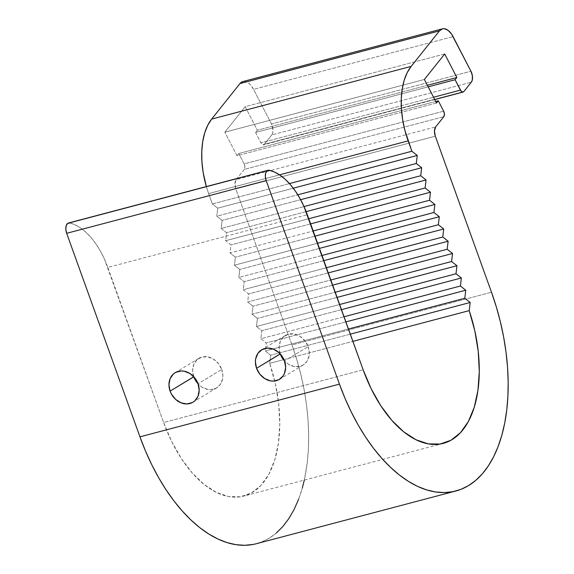 <?xml version="1.0" encoding="UTF-8"?>
<svg xmlns="http://www.w3.org/2000/svg" width="574" height="574" viewBox="0 0 574 574"><rect width="100%" height="100%" fill="white"/><g stroke="black" fill="none" stroke-linecap="round" stroke-linejoin="round"><path stroke-width="0.43" stroke-dasharray="2.87 2.15" d="M193.797 376.817L192.642 370.388L193.797 364.368L197.069 359.683L201.976 357.05L207.759 356.863L213.542 359.152L218.45 363.564L221.729 369.441L198.037 383.762L221.729 369.441A17.242 14.264 -121.1 0 0 198.841 358.37A17.242 14.264 -121.1 0 0 193.768 376.731M280.256 353.979L279.1 347.543L280.248 341.523L283.527 336.838L288.428 334.204L294.211 334.018L300.001 336.307L304.902 340.719L308.181 346.596L284.489 360.917L308.181 346.596A17.242 14.264 -121.1 0 0 285.3 335.525A17.242 14.264 -121.1 0 0 280.22 353.885M279.531 174.862L208.642 193.596L212.373 203.957L289.461 183.587L212.373 203.957L217.733 208.175L216.778 216.204L297.798 194.801L216.778 216.204L222.145 220.423L221.191 228.459L304.026 206.575L221.191 228.459L226.558 232.678L225.604 240.714L308.762 218.737L225.604 240.714L230.97 244.926L230.016 252.962L313.174 230.992L230.016 252.962L235.376 257.181L234.422 265.217L317.587 243.24L234.422 265.217L239.788 269.436L238.834 277.472L322 255.495L238.834 277.472L244.201 281.683L243.247 289.719L326.405 267.749L243.247 289.719L248.614 293.938L247.659 301.974L330.818 279.997L247.659 301.974L253.026 306.186L252.072 314.222L335.23 292.252L252.072 314.222L257.432 318.441L256.478 326.477L339.643 304.507L256.478 326.477L261.844 330.696L260.89 338.732L344.056 316.755L260.89 338.732L266.257 342.943L265.303 350.979L348.461 329.01L265.303 350.979L270.67 355.198L269.701 363.342L283.427 359.711L269.701 363.342L275.326 383.626L278.727 404.189L279.775 424.258L278.433 443.071L274.752 459.932L268.869 474.203L260.998 485.36L251.448 492.973L240.563 496.761L228.761 496.589L216.477 492.456L204.172 484.513L192.312 473.062L181.334 458.54L171.655 441.478L163.64 422.529L363.155 369.807L163.64 422.529A108.795 59.416 75.2 0 0 243.756 496.087A108.795 59.416 75.2 0 0 269.701 363.342L270.67 355.198L265.303 350.979L266.257 342.943L260.89 338.732L261.844 330.696L256.478 326.477L257.432 318.441L252.072 314.222L253.026 306.186L247.659 301.974L248.614 293.938L243.247 289.719L244.201 281.683L238.834 277.472L239.788 269.436L234.422 265.217L235.376 257.181L230.016 252.962L230.97 244.926L225.604 240.714L226.558 232.678L221.191 228.459L222.145 220.423L216.778 216.204L217.733 208.175L212.373 203.957L208.642 193.596L279.531 174.862M206.353 186.572A65.687 35.875 75.2 0 0 208.642 193.596L206.353 186.572M271.437 123.955L253.564 89.336L453.073 36.614L253.564 89.336L250.336 84.651L248.506 83.008L244.754 81.415L242.917 81.551A16.424 8.969 75.2 0 1 253.564 89.336L271.437 123.955L470.945 71.241L271.437 123.955L273.016 130.04L272.743 132.852L271.782 134.926L471.297 82.211L271.782 134.926A8.208 4.484 75.2 0 0 271.437 123.955M463.842 91.56L264.327 144.282L271.782 134.926L264.327 144.282L463.842 91.56M255.566 132.458L260.926 142.84L433.535 97.236L260.926 142.84L262.662 144.698L264.327 144.282A4.104 2.239 75.2 0 1 263.588 144.784A4.104 2.239 75.2 0 1 260.926 142.84L255.566 132.458L428.168 86.846L255.566 132.458L257.339 130.226L427.372 85.304L257.339 130.226L255.566 132.458M444.699 53.97L245.184 106.685L257.339 130.226L245.184 106.685L444.699 53.97M424.365 79.47L224.85 132.185L245.184 106.685L224.85 132.185L424.365 79.47M436.52 103.011L237.005 155.733L224.85 132.185L237.005 155.733L436.52 103.011M435.716 101.469L238.784 153.502L237.005 155.733L238.784 153.502L435.716 101.469M443.652 111.177L244.144 163.891L238.784 153.502L244.144 163.891L443.652 111.177M236.172 179.59L244.316 169.38L443.831 116.658L244.316 169.38L244.933 166.934L244.144 163.891A4.104 2.239 75.2 0 1 244.316 169.38L236.172 179.59A8.208 4.484 75.2 0 0 235.799 188.903L291.987 344.96L491.495 292.238L291.987 344.96L235.799 188.903L234.945 183.615L236.172 179.59L435.688 126.876L236.172 179.59M435.314 136.181L235.799 188.903L435.314 136.181M256.341 543.721A158.065 86.322 75.2 0 0 291.987 344.96L296.823 359.625L300.876 374.6L304.112 389.724L306.509 404.864L308.023 419.874L308.654 434.597L308.396 448.904L307.248 462.651L304.299 480.094M69.82 222.992L75.223 224.886L80.647 228L85.978 232.283L91.123 237.636L95.966 243.964L100.414 251.139L104.389 259.01L163.64 422.529L107.804 267.427L307.312 214.712L107.804 267.427A65.687 35.875 75.2 0 0 69.82 222.992L269.335 170.27L69.82 222.992A8.208 4.484 75.2 0 0 68.521 222.992L68.665 222.956M221.729 369.441L222.884 375.877L222.59 378.998L220.337 384.451L216.168 388.182L210.715 389.624L207.766 389.402L201.983 387.113L198.066 383.848A17.242 14.264 -121.1 0 0 216.685 387.888A17.242 14.264 -121.1 0 0 221.729 369.441M308.181 346.596L309.336 353.032L309.049 356.153L306.789 361.606L302.62 365.337L300.008 366.37L294.225 366.556L288.435 364.268L284.525 361.003A17.242 14.264 -121.1 0 0 303.137 365.042A17.242 14.264 -121.1 0 0 308.181 346.596M283.951 359.575L352.91 341.351L283.951 359.575M350.312 334.154L270.67 355.198L350.312 334.154M345.907 321.899L266.257 342.943L345.907 321.899M341.494 309.651L261.844 330.696L341.494 309.651M337.082 297.397L257.432 318.441L337.082 297.397M332.669 285.142L253.026 306.186L332.669 285.142M328.263 272.894L248.614 293.938L328.263 272.894M323.851 260.639L244.201 281.683L323.851 260.639M319.438 248.384L239.788 269.436L319.438 248.384M315.026 236.136L235.376 257.181L315.026 236.136M310.613 223.882L230.97 244.926L310.613 223.882M306.157 211.641L226.558 232.678L306.157 211.641M300.625 199.687L222.145 220.423L300.625 199.687M293.278 188.207L217.733 208.175L293.278 188.207M253.184 544.439L261.328 542.107L269.034 538.312L276.23 533.095M298.602 499.244L302.326 487.943M198.841 358.37L175.149 372.691M285.3 335.525L261.608 349.846M443.272 443.372L243.756 496.087M434.733 99.567L263.588 144.784M303.137 365.042L279.445 379.364M216.685 387.888L192.986 402.209"/><path stroke-width="0.86" d="M193.768 376.731A17.242 14.264 -121.1 0 0 193.797 376.817L170.105 391.138A17.242 14.264 58.9 0 1 175.149 372.691A17.242 14.264 58.9 0 1 198.037 383.762L199.185 390.191L198.037 396.211L194.765 400.896L192.469 402.503L187.024 403.938L181.126 402.869L175.673 399.454L171.504 394.209L170.105 391.138L168.95 384.702L170.098 378.689L173.377 374.004L175.666 372.397L181.119 370.955L184.067 371.177L189.851 373.466L194.758 377.886L198.037 383.762A17.242 14.264 58.9 0 1 192.986 402.209A17.242 14.264 58.9 0 1 170.105 391.138L193.768 376.731M280.22 353.885A17.242 14.264 -121.1 0 0 280.256 353.979L256.556 368.293A17.242 14.264 58.9 0 1 261.608 349.846A17.242 14.264 58.9 0 1 284.489 360.917L285.644 367.353L284.496 373.365L283.097 375.927L278.928 379.658L273.475 381.1L270.526 380.878L264.743 378.589L259.835 374.169L256.556 368.293L255.408 361.864L255.695 358.743L257.948 353.283L262.124 349.552L267.57 348.117L273.468 349.186L278.921 352.601L283.09 357.846L284.489 360.917A17.242 14.264 58.9 0 1 279.445 379.364A17.242 14.264 58.9 0 1 256.556 368.293L280.22 353.885M411.881 151.242L408.15 140.874L279.531 174.862L408.15 140.874A65.687 35.875 -104.8 0 1 411.149 66.39L211.634 119.105A65.687 35.875 75.2 0 0 206.353 186.572L203.131 172.329L201.919 161.638L201.775 151.306L202.722 141.627L204.724 132.881L207.723 125.297L211.634 119.105L239.961 83.582L439.469 30.867L411.149 66.39L211.634 119.105L239.961 83.582L439.469 30.867L411.149 66.39L407.231 72.582L404.232 80.159L402.231 88.913L401.291 98.592L401.427 108.924L402.647 119.614L404.907 130.363L411.881 151.242L417.248 155.454L293.278 188.207L417.248 155.454L416.294 163.49L421.66 167.708L300.625 199.687L421.66 167.708L420.706 175.744L426.066 179.956L306.157 211.641L426.066 179.956L425.112 187.992L430.478 192.211L310.613 223.882L430.478 192.211L429.524 200.247L434.891 204.466L315.026 236.136L434.891 204.466L433.937 212.502L439.304 216.714L319.438 248.384L439.304 216.714L438.349 224.75L443.716 228.969L323.851 260.639L443.716 228.969L442.762 237.005L448.122 241.224L328.263 272.894L448.122 241.224L447.168 249.252L452.534 253.471L332.669 285.142L452.534 253.471L451.58 261.507L456.947 265.726L337.082 297.397L456.947 265.726L455.993 273.762L461.36 277.974L341.494 309.651L461.36 277.974L460.405 286.01L465.765 290.229L345.907 321.899L465.765 290.229L464.811 298.265L470.178 302.484L350.312 334.154L470.178 302.484L469.216 310.62A108.795 59.416 -104.8 0 1 443.272 443.372A108.795 59.416 -104.8 0 1 363.155 369.807L303.904 206.288L299.929 198.417L295.474 191.25L290.631 184.921L285.493 179.569L280.162 175.285L274.738 172.164L269.335 170.27A65.687 35.875 -104.8 0 1 307.312 214.712L363.155 369.807L371.17 388.763L380.849 405.825L391.82 420.347L403.687 431.799L415.985 439.734L428.269 443.874L440.071 444.046L450.956 440.258L460.513 432.645L468.377 421.488L474.26 407.217L477.941 390.356L479.283 371.543L478.235 351.475L474.834 330.911L469.216 310.62L470.178 302.484L464.811 298.265L465.765 290.229L460.405 286.01L461.36 277.974L455.993 273.762L456.947 265.726L451.58 261.507L452.534 253.471L447.168 249.252L448.122 241.224L442.762 237.005L443.716 228.969L438.349 224.75L439.304 216.714L433.937 212.502L434.891 204.466L429.524 200.247L430.478 192.211L425.112 187.992L426.066 179.956L420.706 175.744L421.66 167.708L416.294 163.49L417.248 155.454L411.881 151.242L289.461 183.587L411.881 151.242M453.073 36.614L470.945 71.241L451.559 34.074L448.014 30.286L444.262 28.7L442.482 28.822L439.469 30.867A16.424 8.969 -104.8 0 1 442.425 28.836A16.424 8.969 -104.8 0 1 453.073 36.614M471.297 82.211L463.842 91.56L471.297 82.211L472.259 80.138L472.388 75.768L470.945 71.241A8.208 4.484 -104.8 0 1 471.297 82.211M433.535 97.236L460.441 90.125L455.074 79.736L428.168 86.846L455.074 79.736L456.854 77.512L427.372 85.304L456.854 77.512L444.699 53.97L424.365 79.47L436.52 103.011L438.292 100.787L435.716 101.469L438.292 100.787L443.652 111.177L438.292 100.787L436.52 103.011L424.365 79.47L444.699 53.97L456.854 77.512L455.074 79.736L461.245 91.295L463.089 92.077L463.842 91.56A4.104 2.239 -104.8 0 1 463.103 92.07A4.104 2.239 -104.8 0 1 460.441 90.125L433.535 97.236M443.831 116.658L435.688 126.876L443.831 116.658L444.448 114.219L443.652 111.177A4.104 2.239 -104.8 0 1 443.831 116.658M69.82 222.992L67.632 223.429L66.182 225.733L65.831 229.327L66.67 233.317L266.185 180.602A8.208 4.484 -104.8 0 1 268.036 170.277A8.208 4.484 -104.8 0 1 269.335 170.27L267.14 170.715L265.69 173.018L265.346 176.613L266.185 180.602L339.456 384.128L266.185 180.602L66.67 233.317L139.948 436.843L339.456 384.128L345.024 398.356L351.274 412.003L358.14 424.939L365.552 437.044L373.452 448.194L381.753 458.282L390.385 467.214L399.253 474.906L408.272 481.277L417.37 486.278L426.446 489.844L435.415 491.954L444.197 492.585L452.699 491.724L460.843 489.385L468.549 485.597L475.746 480.381L482.361 473.801L488.331 465.909L493.597 456.789L498.117 446.529L501.834 435.228L504.725 422.988L506.756 409.929L507.911 396.182L508.169 381.882L507.538 367.152L506.017 352.149L503.628 337.01L500.392 321.885L496.331 306.911L491.495 292.238L435.314 136.181L434.453 130.901L435.688 126.876A8.208 4.484 -104.8 0 0 435.314 136.181L491.495 292.238A158.065 86.322 -104.8 0 1 455.856 491.007A158.065 86.322 -104.8 0 1 339.456 384.128L139.948 436.843A158.065 86.322 75.2 0 0 256.341 543.721L455.856 491.007M198.066 383.848L195.196 379.888L193.797 376.817A17.242 14.264 -121.1 0 0 198.066 383.848M284.525 361.003L281.647 357.042L280.256 353.979A17.242 14.264 -121.1 0 0 284.525 361.003M283.427 359.711L283.951 359.575L283.427 359.711M352.91 341.351L469.216 310.62L352.91 341.351M348.461 329.01L464.811 298.265L348.461 329.01M344.056 316.755L460.405 286.01L344.056 316.755M339.643 304.507L455.993 273.762L339.643 304.507M335.23 292.252L451.58 261.507L335.23 292.252M330.818 279.997L447.168 249.252L330.818 279.997M326.405 267.749L442.762 237.005L326.405 267.749M322 255.495L438.349 224.75L322 255.495M317.587 243.24L433.937 212.502L317.587 243.24M313.174 230.992L429.524 200.247L313.174 230.992M308.762 218.737L425.112 187.992L308.762 218.737M304.026 206.575L420.706 175.744L304.026 206.575M297.798 194.801L416.294 163.49L297.798 194.801M268.036 170.277L68.521 222.992A8.208 4.484 75.2 0 0 66.67 233.317L139.948 436.843L145.516 451.071L151.758 464.718L158.625 477.654L166.044 489.758L173.936 500.908L182.245 510.996L190.869 519.929L199.738 527.621L208.764 533.999L217.855 538.993L226.931 542.559L235.907 544.669L244.682 545.3L253.184 544.439M276.23 533.095L282.846 526.516L288.815 518.623L294.089 509.511L298.602 499.244M302.326 487.943L304.299 480.094M242.974 81.537L239.961 83.582A16.424 8.969 75.2 0 1 242.91 81.551L442.425 28.836M463.103 92.07L434.733 99.567"/></g></svg>
